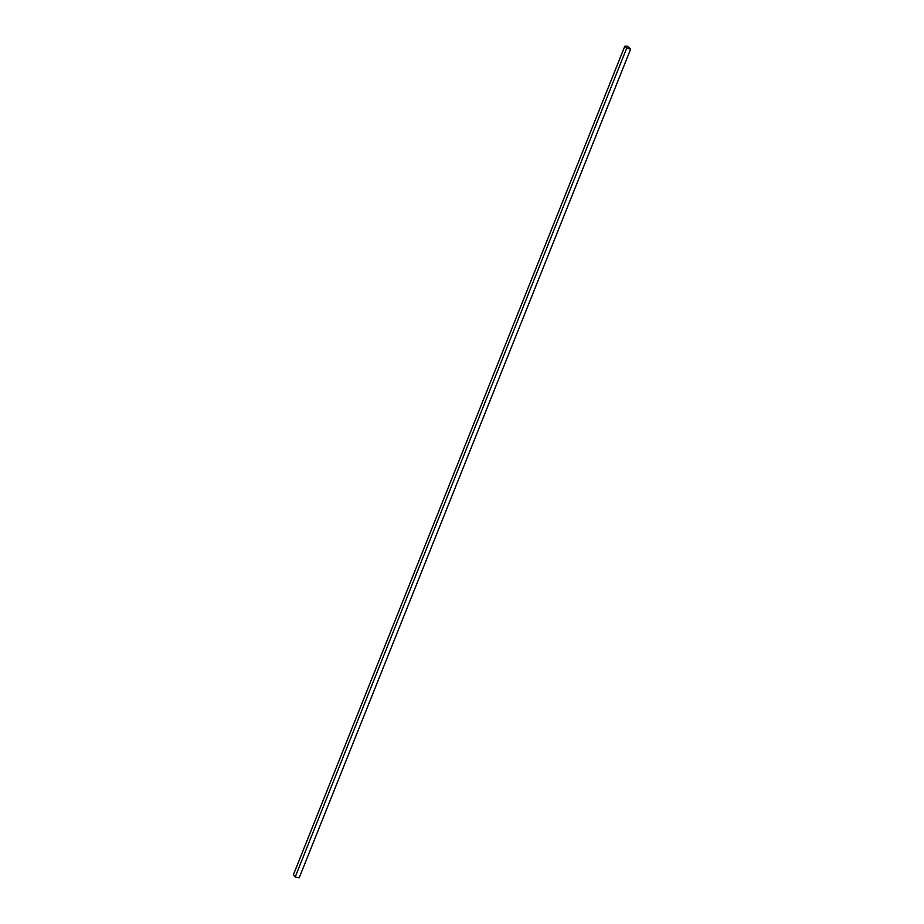 <?xml version="1.0" encoding="UTF-8"?>
<svg xmlns="http://www.w3.org/2000/svg" width="924" height="924" viewBox="0 0 924 924"><rect width="100%" height="100%" fill="white"/><g stroke="black" fill="none" stroke-linecap="round" stroke-linejoin="round"><path stroke-width="1.39" d="M630.688 49.041L627.292 46.235L624.797 46.212L293.312 874.97L295.195 876.968L299.203 877.8L630.688 49.041L626.68 48.21L295.195 876.968M624.797 46.212L626.68 48.21M628.701 47.101L625.074 46.339L626.772 48.152L630.399 48.903L628.701 47.101L628.17 48.441"/></g></svg>
